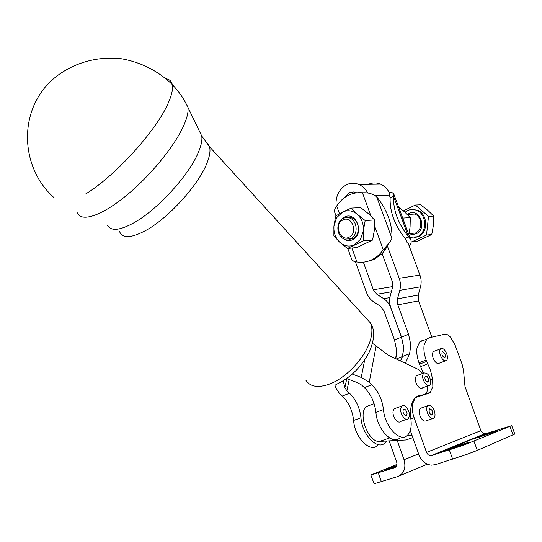 <?xml version="1.0" encoding="UTF-8"?>
<svg xmlns="http://www.w3.org/2000/svg" width="542" height="542" viewBox="0 0 542 542"><rect width="100%" height="100%" fill="white"/><g stroke="black" fill="none" stroke-linecap="round" stroke-linejoin="round"><path stroke-width="0.81" d="M77.276 212.789C81.117 222.41 101.117 216.156 125.866 195.926C150.588 175.784 175.655 144.863 184.3 124.287C187.308 117.133 188.514 111.476 187.918 107.309L185.215 102.018M421.771 407.835L420.335 408.343C419 409.854 418.871 412.306 419.955 415.694C421.961 420.246 424.115 421.92 426.418 420.721L432.496 418.62M434.277 410.728C432.265 406.161 430.111 404.481 427.814 405.687C426.493 407.198 426.378 409.657 427.462 413.058C429.481 417.631 431.635 419.325 433.925 418.126C435.26 416.608 435.375 414.142 434.277 410.728M432.001 414.982C429.474 413.993 428.62 411.995 429.46 408.986L429.779 408.797C432.306 409.799 433.153 411.798 432.313 414.793L432.001 414.982M406.642 419.332L400.626 421.446C397.828 424.454 391.947 416.27 393.14 410.992L394.217 408.756L395.816 408.173M409.325 416.466C410.443 411.161 404.589 403.004 401.798 406.019L400.741 408.255C399.576 413.546 405.463 421.778 408.241 418.77L409.325 416.466M404.596 414.996C402.957 412.896 402.598 411.032 403.539 409.4L405.491 409.766C407.13 411.866 407.482 413.729 406.541 415.355L404.596 414.996M434.609 351.087L433.41 351.555C432.265 352.889 432.191 355.105 433.2 358.187C435.172 362.605 437.231 364.265 439.372 363.167L445.361 360.891M446.737 353.763C444.758 349.333 442.706 347.673 440.571 348.77C439.433 350.112 439.372 352.334 440.389 355.43C442.374 359.861 444.426 361.534 446.554 360.437C447.699 359.089 447.76 356.866 446.737 353.763M444.643 357.503C442.313 356.48 441.493 354.603 442.177 351.873L442.516 351.683C444.846 352.72 445.666 354.597 444.968 357.32L444.643 357.503M428.505 385.667L422.503 387.876C419.955 390.653 414.352 382.747 415.396 377.828L416.344 375.802L417.699 375.288M430.809 383.086C430.185 375.87 427.807 372.517 423.681 373.038L422.746 375.064C421.73 379.996 427.347 387.943 429.86 385.166L430.809 383.086M426.412 381.521C424.867 379.502 424.515 377.754 425.341 376.256L427.171 376.663C428.708 378.675 429.061 380.43 428.227 381.92L426.412 381.521M343.208 380.857L344.881 387.726L346.88 390.829L349.556 393.275C355.992 399.637 359.8 407.801 360.958 417.774L361.04 418.634C362.435 435.131 377.564 450.436 384.813 443.058L386.541 441.005L379.644 441.378C368.499 442.977 357.334 413.431 366.419 406.527L374.095 403.695M377.442 445.571C370.139 452.943 355.017 437.74 353.682 421.303L353.601 420.443C352.476 410.511 348.696 402.388 342.253 396.067L339.577 393.634L335.559 387.455L334.997 385.233M346.643 378.587L357.727 382.754L361.704 385.132L364.38 387.611C370.823 394.054 374.664 402.299 375.897 412.347L375.992 413.214C377.51 429.84 392.645 445.341 399.772 437.956M427.557 386.012C427.821 389.718 427.143 392.367 425.517 393.959L422.618 394.942L418.905 395.396L415.694 397.327C411.331 401.656 409.745 409.074 410.931 419.569C411.784 426.9 410.592 432.17 407.354 435.375C400.294 442.76 385.152 427.157 383.567 410.47L383.472 409.596C382.205 399.515 378.343 391.229 371.9 384.739L369.224 382.239L361.229 377.449L352.32 374.095M409.596 353.743L410.87 345.03L408.56 334.285L397.808 304.841L397.516 298.825L399.786 290.329C400.823 286.298 400.626 282.274 399.197 278.256L387.273 245.722L385.545 249.435L382.103 253.676L392.218 281.352L392.516 287.368L390.267 295.837C389.258 299.828 389.454 303.825 390.857 307.815L401.534 337.138L403.804 347.842L402.489 356.534L409.596 353.743L405.341 363.276M396.277 358.973L402.415 356.561L403.736 347.869L401.466 337.165L394.501 339.99L383.899 310.79L380.382 306.216L373.546 301.772C370.362 299.645 368.045 296.637 366.595 292.734L355.457 261.922M394.501 339.99L396.737 350.66L395.653 358.675M367.767 193.06C365.599 189.009 362.632 186.143 358.872 184.47C354.529 182.688 350.267 182.85 346.094 184.944C338.648 189.537 335.322 196.814 336.115 206.766M356.758 192.823L353.641 191.949L349.976 192.451L348.987 192.891L344.4 197.735M420.578 366.636L419.467 364.183L426.642 361.426L427.753 363.899L420.578 366.636L423.438 373.126M430.633 379.759L432.55 379.048L430.395 369.759L427.753 363.899M464.914 444.074L464.711 443.498L469.778 442.103L451.012 448.783L446.086 450.138L453.403 447.286L460.883 444.738L461.134 445.422M492.685 432.631L492.495 432.103L497.57 430.68L479.751 437.008L474.799 438.39L481.574 435.761L488.769 433.309L488.999 433.939M432.55 379.048L432.868 386.48L430.273 392.354L428.431 393.424L417.11 396.974L415.138 398.133L412.387 404.217C411.845 408.289 412.421 412.78 414.129 417.692L426.683 452.794L428.16 454.779L430.605 455.822L463.146 445.368L511.709 425.633L486.018 433.593L484.04 433.641L482.136 432.563L480.883 430.646L465.002 386.615L463.539 370.552L462.123 364.285L454.975 344.78L450.097 336.731L447.584 334.793L445.206 334.129L429.284 337.734L426.791 339.096L424.095 345.213C423.526 349.604 424.203 354.549 426.141 360.051L418.973 362.801C417.055 357.327 416.392 352.402 416.988 348.018L419.718 341.907L422.232 340.539L424.474 340.017M514.819 434.02L477.319 450.388L466.466 454.521L435.192 464.711L431.357 465.172C425.592 464.44 421.459 461.005 418.959 454.867L410.287 430.517M396.724 465.544L385.64 469.711L396.263 466.459M396.703 353.655L395.809 358.248M370.884 475.104L374.136 483.755L397.686 476.581C404.088 473.661 406.209 468.044 404.034 459.731L397.205 440.436L386.541 441.005M389.176 440.863L396.676 462.13C397.394 464.887 396.697 466.75 394.576 467.732L370.857 475.022L396.974 464.413M342.849 219.991C351.86 214.971 358.472 233.155 349.089 237.227C340.071 242.071 333.608 224.131 342.849 219.991M350.647 238.785C358.418 235.546 357.727 220.648 349.671 218.006L346.413 217.457L343.235 218.297C335.423 221.712 336.372 236.678 344.536 239.117L350.647 238.785M409.854 237.389L417.293 236.746C427.624 232.62 426.886 213.616 416.236 210.208C413.289 209.137 410.402 209.266 407.584 210.587L405.016 212.281M414.224 237.667L418.295 236.651C428.62 232.525 427.882 213.555 417.238 210.154L412.266 209.483M408.831 234.625L410.07 227.118L410.314 217.599L404.359 211.698L398.675 207.173M349.001 239.374L352.849 238.588C360.606 235.363 359.922 220.506 351.88 217.87L347.415 217.477M347.469 248.473L339.78 242.281L333.879 235.973L333.933 226.041C333.513 232.606 335.464 238.019 339.78 242.281C344.333 246.203 349.224 247.044 354.448 244.801L360.498 239.307L363.35 230.824L363.221 240.926L347.469 248.473L356.941 247.518L372.591 240.052L374.4 229.95L374.563 219.944L368.472 213.724L360.762 207.647L351.284 208.094L357.354 214.354C352.686 210.472 347.768 209.72 342.598 212.091L336.67 217.654L333.933 226.041L335.728 215.953L342.598 212.091L351.284 208.094M342.598 238.134C345.735 240.736 349.068 241.271 352.605 239.727C364.969 234.401 356.25 210.499 344.421 217.125L341.257 219.666M385.545 249.435L383.255 249.679L389.759 242.457L391.961 238.365C392.422 224.063 387.327 210.188 376.656 196.746C372.645 193.718 367.916 192.417 362.462 192.837C357.408 192.281 352.591 193.169 348.018 195.499C343.465 197.877 339.692 201.387 336.69 206.014C334.57 208.575 334.035 211.007 335.085 213.304L335.979 215.797M360.057 192.674L365.003 192.837M365.03 261.949L373.763 259.659L382.103 253.676M347.774 248.446L351.914 259.909L354.576 261.82L356.934 261.982C361.927 262.762 366.765 262.077 371.46 259.936C376.134 257.741 380.064 254.32 383.255 249.679L374.651 226.156M387.693 244.903L387.273 245.722M406.337 240.404L407.171 242.667L408.289 243.561L419.948 275.112C421.337 279.008 421.527 282.91 420.504 286.833L418.255 295.085L418.532 300.918L431.866 337.138M389.915 195.967L389.264 194.226L389.596 193.243C387.476 188.914 384.427 185.872 380.47 184.124L358.872 184.47M363.35 262.172L373.343 289.74L376.839 294.265L383.709 298.689C386.934 300.83 389.298 303.879 390.789 307.842L401.466 337.165M389.014 192.105L391.602 192.241L393.743 193.86L393.485 196.177L390.125 197.857L389.264 194.226M390.125 197.857C389.684 211.658 394.678 225.174 405.104 238.419L408.519 236.82L410.646 239.523C411.656 241.63 411.202 243.88 409.285 246.264M393.485 196.177C393.086 209.991 398.092 223.541 408.519 236.82L393.485 196.177M407.171 242.667L405.104 238.419M363.35 230.824C363.79 224.117 361.792 218.629 357.354 214.354L365.186 220.56L363.35 230.824M365.186 220.56L374.563 219.944M363.221 240.926L372.591 240.052M410.314 217.599L402.713 218.101M427.862 210.371L420.639 204.795L415.362 205.045L428.505 216.407L433.715 216.068L427.862 210.371M428.505 216.407L426.527 235.032L411.52 241.989L416.805 241.454L431.744 234.544L433.431 225.262L433.715 216.068M426.527 235.032L431.744 234.544M403.39 210.865L415.362 205.045M411.52 241.989L411.182 241.685M368.458 184.314C372.415 182.539 376.419 182.471 380.47 184.124M408.702 439.034L405.931 439.969L397.205 440.436M492.495 432.103L488.769 433.309M464.711 443.498L460.883 444.738M418.973 362.801L419.467 364.183M426.642 361.426L426.141 360.051M400.477 360.965L402.489 356.534M422.733 373.391L418.167 369.359L388.092 355.091L372.483 343.289M402.415 356.561L400.43 360.945M407.042 435.639L412.022 435.402M365.261 317.294L370.416 322.944C372.029 326.508 372.327 330.959 371.311 336.291C368.33 353.811 347.984 377.259 329.814 383.973C318.235 388.16 310.261 386.927 305.898 380.274M119.558 231.603C122.58 238.636 131.394 238.223 145.988 230.35C169.002 217.782 199.47 183.846 207.301 162.248C209.822 155.642 210.567 150.48 209.53 146.753L207.959 143.711L205.33 141.801M199.49 131.32L201.732 135.974C202.342 139.721 201.421 144.694 198.961 150.906C190.527 173.393 158.325 209.185 134.308 222.579C119.843 230.587 110.886 231.454 107.445 225.194M166.15 78.807C169.483 79.308 171.523 81.232 172.275 84.566C173.169 88.847 171.8 95.067 168.162 103.237C156.618 130.371 115.06 176.225 85.704 193.941M353.601 420.443L360.958 417.774M414.129 417.692L410.843 418.844M474.013 441.303L477.319 450.388M381.385 481.736L378.323 472.983M409.02 233.737L412.604 234.544L416.181 233.751C427.679 228.948 419.718 207.62 408.688 213.568M408.566 214.334L414.677 214.056C422.313 216.454 422.889 230.052 415.497 233.033L410.186 233.507M351.887 248.026L356.934 261.982M370.958 216.062L362.462 192.837M376.656 196.746L391.961 238.365M336.69 206.014L339.488 213.738M419.948 275.112L399.197 278.256M389.59 195.079L375.139 195.54M408.56 334.285L401.534 337.138M427.333 464.182L399.244 475.93M404.034 459.731L418.62 453.925M394.576 467.732L394.989 467.57M452.672 459.182L449.372 450.05M480.883 430.646L426.527 452.401M431.954 455.673L486.018 433.593M513.084 435.023L509.92 426.479M389.888 297.599L383.709 298.689M391.338 291.82L376.839 294.265M392.686 286.61L373.343 289.74M420.504 286.833L399.786 290.329M418.255 295.085L397.516 298.825M418.532 300.918L397.808 304.841M422.618 394.942L415.463 397.543M383.472 409.596L375.897 412.347M371.9 384.739L364.38 387.611M376.128 346.053L369.224 382.239M361.229 377.449L364.678 360.023M342.253 396.067L349.556 393.275M346.88 390.829L349.211 379.556M346.778 378.641L344.881 387.726M412.821 437.638L405.931 439.969M389.61 437.956L379.644 441.378M335.884 384.61C350.057 378.113 361.121 367.374 369.075 352.402C374.698 339.698 375.139 329.882 370.416 322.944L209.53 146.753L201.732 135.974L187.918 107.309C184.023 98.956 178.806 91.374 172.275 84.566C158.542 71.192 140.839 62.14 121.483 58.787C95.446 55.684 68.997 64.132 50.392 81.578C17.737 113.258 20.867 168.46 54.247 197.85M420.335 408.343L427.814 405.687M394.217 408.756L401.798 406.019M433.41 351.555L440.571 348.77M416.344 375.802L423.681 373.038M426.791 339.096L419.718 341.907M416.236 210.208L417.238 210.154M408.797 214.225L414.677 214.056L407.374 214.503M391.602 192.241L389.156 192.369M393.743 193.86L410.646 239.523M351.88 217.87L349.671 218.006M430.605 455.822L484.738 433.749M425.26 394.176L430.273 392.354M415.138 398.133L414.799 398.255M511.709 425.633L514.859 434.128M427.597 382.151L428.227 381.92M444.413 357.53L444.968 357.32M405.795 415.619L406.541 415.355M431.642 415.03L432.313 414.793"/></g></svg>
